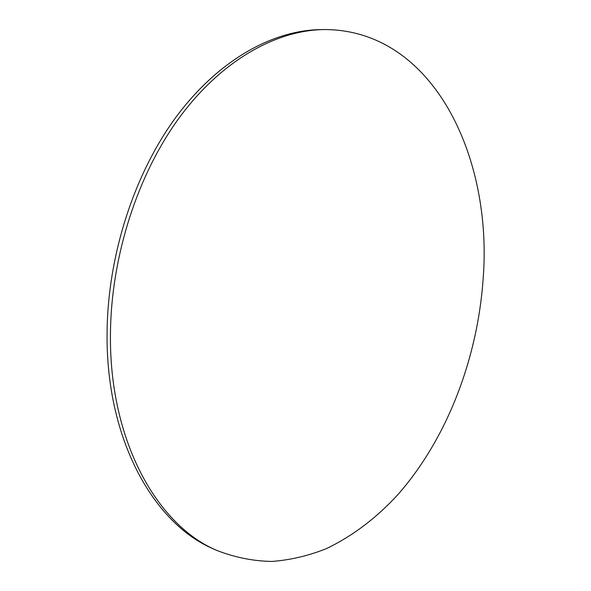 <?xml version="1.0" encoding="UTF-8"?>
<svg xmlns="http://www.w3.org/2000/svg" width="591" height="591" viewBox="0 0 591 591"><rect width="100%" height="100%" fill="white"/><g stroke="black" fill="none" stroke-linecap="round" stroke-linejoin="round"><path stroke-width="0.89" d="M110.458 333.819C109.099 440.923 157.324 525.458 216.912 550.472C234.996 557.476 253.354 561.132 271.978 561.45C290.536 560.002 308.701 555.71 326.483 548.588C352.812 535.897 376.733 517.782 398.238 494.239C447.18 438.315 477.476 358.707 483.098 279.366C493.049 157.516 433.299 29.24 323.802 29.55C276.093 30.392 222.142 60.023 179.9 116.878C137.866 173.813 111.071 256.058 110.458 333.819M323.802 29.55L320.189 29.616C272.473 30.459 218.544 60.001 176.354 116.663C134.371 173.407 107.643 255.356 107.074 332.866C105.774 439.615 154.015 523.958 213.624 548.995L216.912 550.472"/></g></svg>
